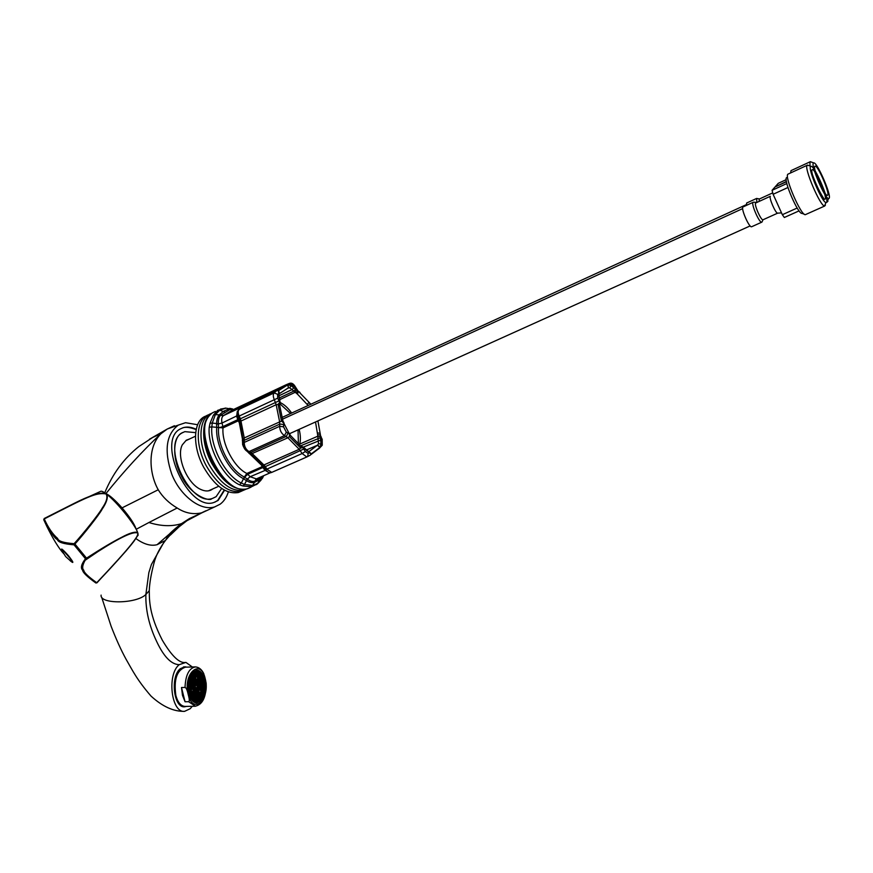 <?xml version="1.0" encoding="UTF-8"?>
<svg xmlns="http://www.w3.org/2000/svg" width="873" height="873" viewBox="0 0 873 873"><rect width="100%" height="100%" fill="white"/><g stroke="black" fill="none" stroke-linecap="round" stroke-linejoin="round"><path stroke-width="1.31" d="M101.694 597.339L111.078 626.137C116.054 639.058 121.074 650.145 126.148 659.388C132.423 670.169 136.625 679.423 151.051 696.119C162.498 706.584 173.683 711.659 184.607 711.342L190.249 708.68L192.256 706.301M192.366 666.994L185.916 662.4L179.238 664.669C166.743 674.327 171.239 713.208 184.607 711.342M186.8 667.136L184.825 666.786L180.264 668.729C170.213 676.564 173.618 707.785 184.389 706.835L186.669 706.388M149.425 587.933L149.272 590.683L145.856 594.524C145.54 610.096 149.119 625.69 156.583 641.317C163.742 656.682 171.294 664.473 179.238 664.669M101.104 595.113C99.609 604.312 136.177 604.007 145.856 594.524L148.868 572.546L151.444 564.438L164.735 540.813L157.085 544.697C150.843 546.312 143.761 544.25 135.839 538.51M171.064 533.61L171.566 531.853M188.874 519.206L174.033 530.708L165.739 540.06C159.824 547.851 155.918 555.49 154.03 562.943C151.116 573.987 149.534 583.229 149.272 590.683C149.381 600.733 149.218 614.657 162.345 640.247C171.926 656.387 179.783 663.775 185.916 662.4M184.192 521.934L170.333 535.116M205.886 510.781L201.434 512.877C193.097 514.721 185.011 513.095 177.175 508.01C168.958 503.143 162.651 497.053 158.242 489.753C149.479 474.443 146.904 447.86 160.861 433.794L167.31 428.992L174.436 425.74M136.166 529.3L148.912 522.523C160.992 526.277 171.806 526.67 181.355 523.669L202.645 512.418M181.355 523.669L157.085 544.697M104.749 492.809C112.617 473.766 123.988 458.347 138.872 446.55L152.742 437.428L160.861 433.794C142.845 450.61 124.512 470.547 105.895 493.627M136.09 528.973C134.431 523.996 129.761 516.969 122.056 507.879L158.242 489.753M122.056 507.879C114.767 499.738 109.409 495.013 106.004 493.703M228.355 491.903C226.631 497.304 223.892 501.408 220.127 504.201L214.823 506.853C200.594 511.6 180.024 495.428 171.763 474.17C163.917 450.73 166.099 434.383 178.288 425.118L167.31 428.992L149.49 439.217M197.593 424.725L185.534 422.707L178.288 425.118M183.275 706.704L184.454 706.388M183.417 666.961L184.596 667.234M184.76 667.212L183.636 666.907M184.629 706.399L183.494 706.748M133.951 525.524C132.227 521.999 129.226 517.58 124.959 512.244C119.339 505.38 114.418 500.36 110.184 497.206M148.912 522.523L177.175 508.01M189.539 438.977L186.276 440.21L182.315 444.848C175.899 456.59 187.258 483.882 200.91 489.513C205.351 491.51 209.127 491.444 212.259 489.327L212.816 488.902M195.661 432.626L184.847 431.644L182.348 432.779C160.523 443.549 190.041 507.278 212.63 498.363L216.133 496.661L221.655 488.433M224.568 490.211L218.13 500.436L214.147 502.379C188.863 512.364 155.809 440.876 180.318 428.949L183.046 427.715C187.029 426.504 191.405 427.017 196.196 429.265M137.41 536.109L138.021 533.621L136.81 536.906C133.263 543.137 119.972 558.404 96.947 582.695L95.812 582.957C87.114 576.671 82.739 572.437 82.673 570.244C80.371 568.039 81.298 564.209 85.478 558.742L86.602 558.895L97.962 551.594C120.55 537.081 133.798 530.937 137.727 533.141C139.833 535.236 126.17 551.758 96.728 582.717C88.14 576.551 83.83 572.393 83.775 570.233C81.942 568.509 82.4 565.202 85.139 560.291L97.962 551.594L85.139 560.291L86.514 558.153L85.478 558.742L74.052 544.839C63.489 543.977 57.924 542.188 57.378 539.492C55.25 539.143 50.699 532.53 43.715 519.664L44.25 518.933C87.977 496.595 95.888 492.307 106.037 493.922C107.946 496.966 106.648 501.746 102.13 508.239C99.293 513.63 83.732 533.087 74.118 543.683C63.685 542.886 58.196 541.151 57.662 538.488C52.707 534.254 48.233 527.739 44.25 518.933L43.715 519.664L46.935 526.594C53.34 539.47 58.938 548.506 63.718 553.689M74.936 544.043L74.052 544.839L74.118 543.683L74.936 544.043C83.884 534.101 99.14 514.852 102.119 509.243C106.517 502.695 108.11 497.752 106.91 494.402C116.917 502.062 134.846 524.291 137.628 532.421C134.54 531.548 129.215 533.185 121.642 537.321C113.697 541.238 101.999 548.179 86.514 558.153L74.936 544.043M74.161 503.383L44.141 518.551L74.161 503.383C89.297 495.689 99.718 492.317 105.426 493.278C102.73 491.379 101.05 490.779 100.373 491.499L86.787 497.665M96.87 582.793L95.888 583L96.968 582.815L125.614 551.441C135.053 540.278 133.667 541.631 136.81 536.906L138.218 535.018M106.91 494.402L105.426 493.278M138.021 533.621L137.628 532.421M189.015 693.817C187.204 680.514 189.812 672.614 196.862 670.137C200.332 670.431 202.852 673.509 204.446 679.358C206.257 692.573 203.627 700.441 196.545 702.951C193.129 702.656 190.62 699.611 189.015 693.817M183.712 706.257L182.413 706.453M179.576 669.405L182.108 668.172M181.966 705.537L179.434 704.402M178.179 671.184L181.093 668.925M178.048 702.667L180.951 704.817M185.251 706.41L184.956 706.41C180.831 706.061 177.797 702.427 175.855 695.508C173.672 679.576 176.848 670.137 185.382 667.168L195.148 666.917M185.054 701.75L181.497 687.52L182.49 695.388L185.054 701.75L188.59 701.696C189.637 701.477 189.517 699.098 188.23 694.559C182.632 673.749 200.659 657.555 205.199 678.648L203.202 672.548M181.497 687.52L185.032 687.455C186.2 687.662 187.269 690.03 188.23 694.559C193.173 715.838 210.731 698.673 205.199 678.648L206.246 684.17M196.229 685.01L195.748 683.09L195.116 684.858L195.639 685.545L196.229 685.01L195.246 685.032M196.272 683.777L195.159 683.799M194.941 674.098L195.465 674.84L196.076 673.563M196.25 673.52L196.741 675.025L197.353 673.585L198.007 675.2L198.771 674.327L199.775 675.276L199.295 676.902L199.819 677.59L200.43 676.139L201.259 677.601L203.016 686.243L202.056 686.669L202.012 687.891L202.951 688.164L202.645 690.608L201.881 690.892L202.121 692.889L201.161 692.933L201.39 694.908L200.441 694.973L200.583 696.458L199.513 697.909L199.022 696.316L198.444 696.861L198.793 698.596L197.527 699.371L197.025 698.225L196.414 699.611M196.239 699.589L195.748 698.073L195.148 699.197M194.974 699.098L194.472 697.931L194.002 698.367M193.119 697.385L193.162 696.25L192.213 695.956M190.205 686.527L190.27 684.978M191.1 680.231L191.296 679.587M192.988 676.084L193.446 676.695L194.035 676.16L194.024 674.84M194.384 686.909L194.908 687.597L195.497 687.051L195.017 685.13L194.384 686.909M194.93 689.124L195.465 689.801L196.043 689.255L195.563 687.346L194.93 689.124M196.207 689.277L196.741 689.965L197.32 689.419L196.84 687.509L196.207 689.277M196.938 687.237L197.462 687.924L198.04 687.378L197.571 685.469L196.938 687.237M196.392 685.032L196.916 685.72L197.494 685.174L197.025 683.264L196.392 685.032M194.57 682.653L195.094 683.341L195.672 682.795L195.203 680.885L194.57 682.653M193.839 684.694L194.363 685.381L194.941 684.836L194.472 682.926L193.839 684.694M193.097 686.745L193.631 687.433L194.21 686.887L193.741 684.967L193.097 686.745M193.653 688.961L194.177 689.648L194.766 689.103L194.286 687.182L193.653 688.961M194.199 691.176L194.734 691.853L195.312 691.307L194.832 689.397L194.199 691.176M195.487 691.329L196.01 692.016L196.589 691.471L196.119 689.55L195.487 691.329M196.763 691.492L197.287 692.169L197.865 691.623L197.385 689.714L196.763 691.492M197.484 689.441L198.007 690.128L198.586 689.583L198.116 687.673L197.484 689.441M198.215 687.4L198.738 688.088L199.317 687.542L198.837 685.632L198.215 687.4M197.669 685.196L198.193 685.883L198.771 685.338L198.291 683.428L197.669 685.196M197.123 682.992L197.647 683.679L198.226 683.133L197.756 681.224L197.123 682.992M195.847 682.817L196.37 683.504L196.949 682.97L196.48 681.049L195.847 682.817M194.024 680.438L194.548 681.126L195.126 680.591L194.657 678.67L194.024 680.438M193.282 682.479L193.817 683.166L194.395 682.631L193.926 680.711L193.282 682.479M192.551 684.53L193.086 685.218L193.664 684.672L193.184 682.751L192.551 684.53M191.809 686.582L192.344 687.269L192.933 686.724L192.453 684.803L191.809 686.582M192.366 688.797L192.9 689.484L193.479 688.939L192.998 687.018L192.366 688.797M192.911 691.012L193.446 691.7L194.024 691.154L193.555 689.234L192.911 691.012M193.468 693.227L193.992 693.915L194.581 693.358L194.101 691.449L193.468 693.227M194.744 693.38L195.279 694.068L195.858 693.522L195.388 691.602L194.744 693.38M196.032 693.533L196.556 694.221L197.134 693.675L196.665 691.765L196.032 693.533M197.309 693.697L197.833 694.373L198.411 693.828L197.931 691.918L197.309 693.697M198.029 691.645L198.553 692.322L199.131 691.776L198.662 689.877L198.029 691.645M198.76 689.605L199.284 690.281L199.852 689.735L199.382 687.837L198.76 689.605M199.481 687.564L200.004 688.24L200.583 687.706L200.103 685.796L199.481 687.564M198.935 685.36L199.459 686.047L200.037 685.501L199.568 683.603L198.935 685.36M198.389 683.155L198.913 683.843L199.491 683.308L199.022 681.398L198.389 683.155M197.844 680.951L198.367 681.638L198.946 681.104L198.477 679.194L197.844 680.951M196.578 680.787L197.102 681.475L197.68 680.929L197.211 679.019L196.578 680.787M195.301 680.613L195.825 681.3L196.403 680.754L195.934 678.845L195.301 680.613M193.468 678.223L194.002 678.91L194.581 678.376L194.101 676.455L193.468 678.223M192.737 680.263L193.26 680.951L193.85 680.416L193.369 678.496L192.737 680.263M191.995 682.304L192.529 683.002L193.119 682.457L192.638 680.536L191.995 682.304M191.263 684.356L191.798 685.043L192.376 684.508L191.896 682.577L191.263 684.356M190.521 686.407L191.056 687.106L191.645 686.56L191.165 684.628L190.521 686.407M191.078 688.633L191.613 689.321L192.191 688.775L191.711 686.855L191.078 688.633M192.18 693.075L192.715 693.762L193.293 693.206L192.813 691.285L192.18 693.075M192.726 695.29L193.26 695.967L193.85 695.421L193.369 693.5L192.726 695.29M194.013 695.443L194.548 696.119L195.126 695.574L194.657 693.653L194.013 695.443M195.301 695.595L195.825 696.272L196.403 695.726L195.934 693.806L195.301 695.595M196.578 695.748L197.102 696.425L197.68 695.879L197.211 693.97L196.578 695.748M197.855 695.89L198.378 696.578L198.957 696.021L198.477 694.122L197.855 695.89M198.575 693.849L199.099 694.526L199.677 693.98L199.208 692.071L198.575 693.849M200.026 689.757L200.55 690.445L201.117 689.899L200.648 688L200.026 689.757M200.746 687.728L201.27 688.404L201.838 687.869L201.368 685.96L200.746 687.728M200.201 685.523L200.725 686.211L201.303 685.676L200.834 683.766L200.201 685.523M199.666 683.33L200.179 684.017L200.757 683.472L200.288 681.573L199.666 683.33M199.12 681.126L199.644 681.813L200.212 681.278L199.742 679.369L199.12 681.126M198.575 678.921L199.099 679.609L199.666 679.074L199.197 677.164L198.575 678.921M197.298 678.747L197.833 679.434L198.4 678.899L197.931 676.99L197.298 678.747M194.755 678.397L195.279 679.085L195.858 678.55L195.388 676.63L194.755 678.397M192.213 677.383L192.715 678.736L193.304 678.201L192.835 676.302M192.617 679.008L191.493 679.03L191.984 680.776L192.617 679.008L192.082 678.31L191.591 678.768M190.729 681.682L191.242 682.828L191.831 682.282L191.885 681.049L190.958 680.722M190.292 684.618L191.089 684.334L190.576 682.435M190.325 689.146L190.958 687.378L190.205 686.887M190.587 691.012L191.46 690.838L191.503 689.594L190.98 688.906L190.379 689.659M191.1 693.184L192.005 693.053L192.06 691.82L191.525 691.132L190.903 692.496M192.082 695.716L192.617 694.035L192.082 693.348L191.482 694.308M193.282 697.505L193.817 698.182L194.395 697.636L193.915 695.716L193.282 697.505M194.57 697.647L195.094 698.335L195.672 697.778L195.203 695.868L194.57 697.647M195.847 697.8L196.37 698.476L196.949 697.931L196.48 696.021L195.847 697.8M197.123 697.953L197.647 698.629L198.226 698.073L197.756 696.163L197.123 697.953M199.12 696.043L199.644 696.719L200.223 696.174L199.753 694.275L199.12 696.043M199.841 694.002L200.364 694.679L200.943 694.133L200.474 692.234L199.841 694.002M200.572 691.962L201.085 692.638L201.663 692.093L201.194 690.194L200.572 691.962M201.292 689.921L201.805 690.598L202.383 690.052L201.914 688.153L201.292 689.921M201.467 685.698L201.99 686.374L202.558 685.84L202.089 683.93L201.467 685.698M200.921 683.494L201.445 684.181L202.012 683.646L201.543 681.737L200.921 683.494M200.386 681.3L200.899 681.988L201.477 681.453L201.008 679.543L200.386 681.3M199.841 679.096L200.364 679.783L200.932 679.249L200.463 677.35L199.841 679.096M198.029 676.717L198.553 677.404L199.131 676.881L198.662 674.971L198.029 676.717M196.752 676.542L197.287 677.23L197.855 676.695L197.385 674.785L196.752 676.542M195.487 676.368L196.01 677.055L196.589 676.52L196.119 674.6L195.487 676.368M194.199 676.182L194.734 676.87L195.312 676.335L194.843 674.425L194.199 676.182M195.497 687.051L194.504 687.073M195.541 685.818L194.428 685.84M196.043 689.255L195.061 689.277M196.098 688.033L194.974 688.055M197.32 689.419L196.338 689.441M197.363 688.197L196.261 688.219M198.04 687.378L197.069 687.4M198.095 686.156L196.982 686.178M197.494 685.174L196.523 685.196M197.549 683.952L196.436 683.974M195.672 682.795L194.701 682.817M195.727 681.573L194.614 681.595M194.941 684.836L193.959 684.858M194.995 683.614L193.882 683.635M194.21 686.887L193.228 686.909M194.264 685.654L193.151 685.676M194.766 689.103L193.773 689.113M194.81 687.869L193.697 687.891M195.312 691.307L194.319 691.329M195.366 690.074L194.243 690.096M196.589 691.471L195.607 691.481M196.643 690.237L195.53 690.259M197.865 691.623L196.872 691.645M197.909 690.401L196.807 690.423M198.586 689.583L197.604 689.605M198.64 688.35L197.527 688.371M199.317 687.542L198.335 687.564M199.36 686.32L198.258 686.342M198.771 685.338L197.789 685.36M198.826 684.116L197.713 684.137M198.226 683.133L197.254 683.155M198.28 681.911L197.167 681.933M196.949 682.97L195.978 682.992M197.003 681.737L195.89 681.769M195.126 680.591L194.155 680.613M195.181 679.358L194.068 679.38M194.395 682.631L193.413 682.653M194.45 681.398L193.326 681.42M193.664 684.672L192.682 684.694M193.719 683.439L192.595 683.461M192.933 686.724L191.94 686.745M192.988 685.491L191.864 685.512M193.479 688.939L192.486 688.961M193.533 687.706L192.409 687.728M194.024 691.154L193.042 691.165M194.079 689.921L192.966 689.943M194.581 693.358L193.588 693.38M194.635 692.125L193.511 692.147M195.858 693.522L194.865 693.533M195.912 692.289L194.799 692.311M197.134 693.675L196.141 693.686M197.189 692.442L196.076 692.464M198.411 693.828L197.418 693.839M198.455 692.595L197.353 692.616M199.131 691.776L198.149 691.798M199.186 690.554L198.073 690.576M199.852 689.735L198.88 689.757M199.906 688.513L198.804 688.535M200.583 687.706L199.601 687.728M200.626 686.484L199.524 686.505M200.037 685.501L199.066 685.523M200.092 684.279L198.979 684.312M199.491 683.308L198.52 683.33M199.546 682.086L198.433 682.108M198.946 681.104L197.975 681.126M199 679.881L197.898 679.903M197.68 680.929L196.709 680.951M197.734 679.707L196.621 679.729M196.403 680.754L195.432 680.776M196.458 679.532L195.345 679.554M194.581 678.376L193.61 678.397M194.635 677.142L193.511 677.175M193.85 680.416L192.868 680.438M193.904 679.183L192.78 679.205M193.119 682.457L192.125 682.479M193.162 681.224L192.049 681.246M192.376 684.508L191.394 684.53M192.431 683.275L191.307 683.297M191.645 686.56L190.652 686.582M191.7 685.327L190.565 685.349M192.191 688.775L191.198 688.797M192.246 687.542L191.122 687.564M193.293 693.206L192.3 693.227M193.348 691.973L192.224 691.994M193.85 695.421L192.846 695.443M193.893 694.188L192.78 694.21M195.126 695.574L194.133 695.585M195.181 694.341L194.068 694.362M196.403 695.726L195.41 695.737M196.458 694.493L195.345 694.515M197.68 695.879L196.687 695.89M197.734 694.646L196.621 694.668M198.957 696.021L197.964 696.043M199 694.799L197.898 694.821M199.677 693.98L198.695 693.991M199.731 692.758L198.618 692.769M201.117 689.899L200.146 689.921M201.172 688.677L200.07 688.699M201.838 687.869L200.866 687.88M201.892 686.647L200.79 686.669M201.303 685.676L200.332 685.687M201.347 684.454L200.244 684.476M200.757 683.472L199.786 683.494M200.812 682.25L199.71 682.282M200.212 681.278L199.251 681.3M200.266 680.056L199.164 680.078M199.666 679.074L198.706 679.096M199.721 677.852L198.618 677.885M198.4 678.899L197.44 678.921M198.455 677.677L197.353 677.71M195.858 678.55L194.886 678.572M195.912 677.328L194.799 677.35M194.035 676.16L193.053 676.182M194.166 674.709L197.145 673.41C204.086 672.81 206.366 692.856 199.993 698.258L196.894 699.655C189.943 700.266 187.706 679.892 194.166 674.709M199.513 697.909L198.793 698.596M200.452 696.676L199.688 697.713M201.39 694.908L200.583 696.458M202.121 692.889L201.499 694.657M202.645 690.608L202.198 692.595M202.918 688.557L202.711 690.281M203.016 686.636L202.951 688.164M202.951 684.476L203.016 686.243M202.645 682.064L202.918 684.137M202.121 679.86L202.591 681.758M201.368 677.852L202.034 679.576M200.594 676.389L201.259 677.601M199.775 675.276L200.43 676.139M198.771 674.327L199.601 675.08M197.527 673.64L198.608 674.207M196.632 673.443L197.353 673.585M198.597 698.749L197.702 699.295M197.527 699.371L196.567 699.633M199.208 698.225L198.509 698.236M199.546 696.992L198.444 697.014M194.057 674.262L197.145 672.919C204.337 672.297 206.715 693.086 200.103 698.706L196.883 700.146C189.67 700.79 187.346 679.641 194.057 674.262M193.871 673.52L197.145 672.101C204.773 671.446 207.294 693.478 200.288 699.437L196.862 700.964C189.212 701.652 186.757 679.216 193.871 673.52M196.687 672.123L201.085 675.265M201.041 697.625L199.59 699.448L196.621 700.954M196.949 672.919L193.348 674.283L192.235 675.56M192.169 697.691L196.381 700.157M193.162 696.25L192.376 696.261M194.995 698.607L194.286 698.618M196.272 698.749L195.159 698.771M197.549 698.902L196.436 698.924M201.292 695.104L200.43 695.126M202.067 693.064L201.15 693.086M202.569 691.034L201.87 691.045M202.962 688.033L202.132 688.044M203.016 686.811L202.056 686.833M202.896 683.821L202.307 683.832M202.558 681.627L201.772 681.638M202.274 680.416L201.685 680.427M201.979 679.434L201.237 679.445M200.223 675.844L199.339 675.855M200.397 677.055L199.426 677.077M198.586 674.676L197.625 674.698M197.32 674.491L196.349 674.513M196.043 674.305L195.072 674.327M193.304 678.201L192.322 678.223M193.348 676.968L192.42 676.99M192.562 680.242L191.58 680.263M191.831 682.282L190.838 682.304M191.885 681.049L190.871 681.071M191.089 684.334L190.325 684.356M191.143 683.101L190.467 683.112M190.903 688.611L190.281 688.622M190.958 687.378L190.216 687.389M191.46 690.838L190.554 690.849M191.503 689.594L190.379 689.615M192.005 693.053L191.067 693.064M192.06 691.82L190.936 691.842M192.562 695.268L191.874 695.279M192.617 694.035L191.493 694.057M194.395 697.636L193.391 697.647M194.45 696.392L193.326 696.414M195.672 697.778L194.679 697.8M195.727 696.545L194.614 696.567M196.949 697.931L195.956 697.942M197.003 696.698L195.89 696.719M198.226 698.073L197.233 698.094M198.28 696.85L197.167 696.861M200.223 696.174L199.24 696.196M200.266 694.952L199.164 694.973M200.943 694.133L199.961 694.144M200.997 692.911L199.895 692.933M201.663 692.093L200.681 692.114M201.718 690.87L200.615 690.892M202.383 690.052L201.412 690.074M202.427 688.841L201.336 688.862M202.558 685.84L201.587 685.851M202.612 684.618L201.51 684.639M202.012 683.646L201.052 683.668M202.067 682.424L200.965 682.446M201.477 681.453L200.517 681.475M201.532 680.231L200.43 680.253M200.932 679.249L199.972 679.27M200.986 678.037L199.884 678.059M199.131 676.881L198.16 676.902M199.175 675.658L198.073 675.68M197.855 676.695L196.894 676.717M197.909 675.473L196.807 675.506M196.589 676.52L195.617 676.542M196.643 675.298L195.53 675.32M195.312 676.335L194.341 676.357M195.366 675.113L194.253 675.135M299.821 443.79L299.581 445.143M280.004 402.366L281.008 402.955M279.993 402.486C284.085 404.308 287.981 407.833 291.669 413.049M299.155 429.363C300.705 435.583 300.803 440.81 299.461 445.055M208.92 414.708C196.065 418.2 194.417 444.073 206.301 465.822C217.41 484.766 228.999 493.278 241.068 491.346L244.134 490.004M241.068 491.346L238.373 492.525C226.282 494.467 214.682 485.977 203.584 467.055C191.7 445.339 193.38 419.476 206.257 415.963M238.373 492.525L241.264 491.292M212.248 413.06C201.139 418.418 200.648 442.895 211.768 463.345C222.877 482.343 234.444 490.888 246.47 488.978L247.288 488.716M246.47 488.978L243.763 490.168C231.716 492.077 220.138 483.555 209.029 464.589C197.134 442.807 198.76 416.912 211.593 413.442M243.763 490.168L246.655 488.924M320.162 433.706L320.969 444.139L320.129 447.249L311.072 454.069L304.219 448.275L302.887 447.598L300.65 448.035L289.585 436.74L289.236 433.652L283.801 423.132L281.477 421.07L282.917 420.884M210.033 423.219L212.248 423.056L211.833 426.875L209.225 427.235L210.033 423.219L213.427 415.133L217.693 410.343L224.645 408.28M256.924 484.264L250.933 486.665L243.043 485.999L239.486 484.799C223.193 477.389 207.25 447.227 209.225 427.235M217.693 410.343L219.69 410.212L215.38 414.61L219.199 414.871C217.573 416.956 216.711 419.848 216.591 423.558L212.248 423.056L215.38 414.61L213.427 415.133M219.199 414.871L220.553 415.308L219.178 414.893L223.499 411.314L228.846 408.946L229.981 409.502L220.553 415.308C218.807 417.207 218.075 420.077 218.326 423.94L218.577 427.519L216.722 427.334L223.008 427.912L238.133 420.884L236.67 416.203L237.292 411.434L241.635 407.178L276.588 390.788L274.133 392.937C272.954 394.312 273.009 396.549 274.308 399.67L276.163 404.712L279.622 421.779L279.698 426.286C279.786 430.444 281.39 433.532 284.511 435.583L287.904 437.788L299.21 449.3L302.145 453.534L306.816 456.961L310.461 455.029L307.383 456.699M224.863 412.056L219.69 410.212L225.965 408.138L220.476 409.088M225.354 408.062L233.713 409.404M232.578 408.957L229.719 408.335M256.553 484.548L262.282 478.437M243.043 485.999L244.484 484.45L241.33 483.02L244.385 476.985L243.894 478.95L246.448 480.674L244.484 484.45L252.515 485.464L254.556 482.376L259.292 479.746L257.884 483.173L250.933 486.665M268.142 472.075L264.868 470.231L262.904 467.524L247.823 474.203L244.626 477.171L247.103 479.015L246.612 480.772C249.591 482.518 252.232 483.053 254.523 482.376L255.003 481.088L261.725 476.549M243.763 478.819C229.25 472.075 215.085 445.208 216.744 427.334L211.833 426.875C209.967 446.376 225.463 475.73 241.319 483.02L239.486 484.799M218.337 424.202L216.591 423.765L216.7 427.137M220.553 415.308L223.488 415.603C221.731 416.879 221.251 419.356 222.026 423.034L218.326 423.94L216.591 423.558M233.604 409.459L228.879 408.935M262.522 478.088L263.679 475.687M259.51 478.306L259.292 479.746L263.657 475.698M247.103 479.015L247.288 479.146C250.191 481.318 252.755 481.961 255.003 481.088L254.523 482.376M244.385 476.985L246.873 473.461L250.158 476.723L247.288 479.146L246.612 480.772M237.62 415.515L222.026 423.034L222.877 426.602L218.599 427.835M243.48 442.524L240.108 421.768L238.034 416.607L239.158 416.061C237.871 412.984 237.849 410.757 239.093 409.372L239.344 409.153M238.864 418.451L238.133 420.884L239.257 422.499L242.432 438.955L242.65 444.794L243.381 445.623M238.744 418.2L237.903 419.618L222.877 426.602L223.008 427.912C221.589 443.724 234.073 467.437 246.873 473.461L262.064 466.717L261.562 465.233L244.702 448.984M238.165 416.901L237.238 418.058M283.55 426.842L286.3 432.157L289.236 433.652L283.801 423.132L283.55 426.842L279.698 426.286L244.254 442.425L243.294 443.953C243.283 447.271 244.669 449.802 247.474 451.548L249.045 451.581C245.88 449.606 244.276 446.55 244.254 442.425L244.254 437.951L281.477 421.07L278.083 404.363L279.6 402.518L279.709 400.816L278.4 390.733L276.927 390.537L223.488 415.603L232.884 409.786L229.981 409.502M315.524 421.975L317.619 434.699L320.085 434.94L321.908 439.184L322.082 442.993L320.969 444.139L318.536 443.626L317.488 445.208L308.813 451.679L311.072 454.069L310.362 455.106M271.689 472.402L266.843 469.128L263.744 468.823M265.49 469.238L264.715 467.972L262.064 466.717L264.574 467.721L264.224 466.957L261.889 466.04M239.257 422.499L240.97 421.048L240.413 418.756L239.333 419.269L238.678 421.594M288.232 387.994L289.836 387.841L297.486 394.159L308.147 405.487M242.432 438.955L244.254 437.951L240.97 421.048L276.163 404.712L278.083 404.363L279.72 405.137L279.96 403.01L277.712 398.132L277.614 394.29L279.556 393.352L278.4 390.733L287.948 384.709L290.862 385.571L298.239 391.169M309.468 402.988L310.493 404.417M243.272 444.608L242.65 444.794M283.801 424.584L279.96 424.027L244.56 440.178L243.589 441.258L242.345 440.559M304.219 448.275L302.484 446.758L305.299 451.548L302.145 453.534L266.843 469.128L265.37 466.608L264.224 466.957L249.591 452.432M249.405 452.345L249.067 453.414M302.189 446.594L300.77 445.961L300.65 448.035L299.21 449.3L263.897 464.971L250.922 452.345L247.888 451.723M829.121 198.335L828.553 198.564C824.865 198.695 810.526 165.106 813.407 163.087L813.691 162.902C816.899 161.385 831.794 195.596 829.121 198.335M814.825 166.274L815.196 166.121C818.099 165.706 829.874 193.042 827.713 195.17L827.386 195.366C824.647 196.316 812.447 168.053 814.825 166.274M827.92 201.303L826.764 201.859M824.057 198.946C820.074 192.998 816.266 185.087 812.632 175.211M809.969 165.99L809.98 161.865L811.257 162.018M790.622 172.93L790.993 170.65L809.98 161.865M775.475 186.789L786.409 181.475M775.42 186.538L778.269 183.319L786.191 179.663M759.15 201.401L759.204 199.088L772.703 192.889M756.847 202.46L756.629 198.444L746.644 203.027L746.47 205.362M825.16 199.088L824.81 199.306C821.984 200.266 809.62 171.61 812.076 169.766L812.447 169.602C815.458 169.198 827.386 196.894 825.16 199.088M826.589 202.307L825.989 202.558C822.191 202.667 807.667 168.631 810.624 166.525L810.919 166.339C814.236 164.79 829.328 199.47 826.589 202.307M825.378 205.308L824.527 206.017C820.205 206.214 803.749 167.638 807.154 165.292L808.485 165.444M805.844 214.442L805.332 214.671C801.021 215.86 784.15 176.739 787.883 174.196L807.154 165.292M804.349 214.256L802.047 213.383C798.348 214.9 783.201 179.98 786.54 177.634M799.068 210.873L784.336 217.486L782.339 214.703L797.169 208.036M787.959 187.499L773.118 194.286L772.07 190.314L786.835 183.537M772.07 190.314L775.006 186.997L786.453 181.737M773.118 194.286L782.339 214.703M763.188 219.69L777.657 213.165C775.693 213.71 768.677 197.516 770.346 196.294M762.009 222.026L762.947 219.8C760.907 220.378 753.901 204.271 755.658 203.016L770.346 196.283M753.061 202.34L742.923 206.999C740.751 208.516 749.023 227.526 751.522 226.794L761.671 222.222C759.248 222.921 750.955 203.835 753.05 202.35L753.344 202.209C755.363 202.176 756.214 202.394 755.931 202.885M185.305 521.214C178.594 525.186 169.678 533.338 168.467 535.127L165.739 540.06M63.107 552.511C59.79 546.989 61.612 548.091 68.563 555.828C73.692 562.507 74.216 564.122 70.113 560.673M82.673 570.244L83.775 570.233M57.378 539.492L57.662 538.488M65.475 556.297L62.943 552.173C61.055 548.582 62.823 549.826 68.214 555.915C72.023 560.772 72.841 562.485 70.658 561.044L65.824 556.734M185.032 687.455C185.556 675.015 189.037 668.172 195.443 666.907C199 667.212 201.794 669.493 203.824 673.781M195.476 706.246L188.59 701.696M204.042 679.991C208.625 696.61 194.068 710.742 190.008 693.151C185.382 675.986 200.255 662.531 204.042 679.991M201.576 698.487L196.567 701.794C193.391 701.521 191.056 698.695 189.561 693.304C187.881 680.929 190.314 673.585 196.862 671.282L201.619 674.382M298.031 429.865L298.413 444.237M279.917 403.806L290.556 413.551M296.22 393.09L297.464 390.929L295.096 387.001L292.259 384.982L290.862 385.571L289.836 387.841M305.299 451.548L308.147 453.447L309.533 452.716L308.398 451.581M250.453 454.287L287.904 437.788L290.513 435.54L289.29 433.281M279.731 405.563L282.885 420.808L284.052 423.132M286.3 432.157L284.511 435.583L249.045 451.581L250.922 452.345L286.355 436.38L288.134 432.964M300.465 445.765L290.414 435.409M303.826 448.995L265.37 466.608L263.897 464.971L261.562 465.233M308.147 453.447L307.678 456.481L306.816 456.961L271.568 472.457C269.441 473.373 267.454 472.369 265.621 469.467M306.554 450.632L306.379 449.988L317.488 445.208L319.845 447.5L318.721 448.777M305.092 448.973L304.917 448.34M308.791 451.701L303.378 447.216M250.944 487.21L247.888 488.553C222.735 498.45 188.644 424.376 213.023 412.547L215.336 411.456M211.397 413.726C189.168 431.709 222.713 497.435 247.888 488.553L257.524 483.795L260.918 480.248L263.624 475.709M233.451 409.524L285.842 384.917L276.927 390.537L278.705 390.504L279.316 393.658M255.003 481.088L256.16 478.993M265.981 470.023L250.158 476.723L256.367 478.906M278.978 400.871L240.413 418.756L239.158 416.061L277.712 398.132M238.034 416.596L238.285 410.081L239.093 409.372L274.133 392.937L277.614 394.29M279.011 397.28L279.065 394.574M279.458 393.559L288.483 387.852L287.948 384.709L285.842 384.917L287.621 384.884L288.494 387.765L279.164 393.778M287.741 388.245L288.297 387.961M251.588 400.991L286.006 384.818M317.685 445.044L320.129 447.249L319.387 448.296M322.082 442.993L322.246 445.23L321.373 446.136M308.747 451.668L311.399 453.862L311.094 454.484L319.529 448.111L322.246 445.23L322.181 439.032M309.173 455.706L309.926 455.368M244.396 477.029C230.516 470.569 216.984 444.881 218.566 427.792M243.982 447.631L243.054 445.765M279.709 400.816L279.949 403.49M279.589 399.583L280.026 401.918M279.36 397.619L279.927 399.921M279.044 395.742L292.128 389.544L293.83 387.787M292.259 384.982L289.039 383.553L286.366 384.655M298.326 391.202L297.486 394.159M308.998 402.453L307.209 404.385M298.533 391.355L299.985 392.457M317.914 420.895L320.151 433.335L317.368 432.844M320.686 436.533L320.151 433.335M317.619 434.699L318.536 443.626M299.788 444.051L317.554 436.293L320.009 436.62M296.154 390.187L294.976 392.392L279.851 399.594M295.281 389.467L293.579 391.235L279.425 397.913M320.14 437.831L300.585 445.819M320.718 440.09L303.247 447.151M264.65 467.863L265.818 467.361M321.908 439.184L320.958 436.391M271.907 472.326L306.936 456.928M756.629 198.444L759.466 198.968M214.823 506.853L189.419 518.584L185.305 521.203M62.103 549.215L72.164 560.717M61.972 550.045L62.125 549.281M71.608 561.666L72.699 561.699M184.956 706.41L195.061 706.257C202.656 704.718 206.344 696.949 206.148 682.97M196.883 700.146L196.185 700.157M196.862 671.282C200.223 671.599 202.634 674.48 204.086 679.925C205.799 692.147 203.289 699.437 196.567 701.794L193.522 701.848M196.632 671.293L193.599 671.37M183.134 432.342L181.77 432.964C172.778 437.449 172.003 458.751 181.649 476.472C190.663 495.22 209.16 501.724 211.637 498.799M214.987 502.106L217.683 500.458L224.241 490.026M196.13 429.603C189.725 427.148 185.043 426.668 182.075 428.174M208.385 490.866L218.752 486.272M262.347 466.946L262.915 466.695M186.189 440.538L195.443 436.227M270.51 472.686L256.531 478.83M310.897 404.232L297.944 390.875L295.314 386.739C293.514 383.684 291.527 382.581 289.367 383.433M243.392 443.189L243.48 442.535M828.553 198.564L827.102 201.979M826.611 202.285L827.244 202.001M813.691 162.902L810.308 161.669M281.815 417.556L746.382 204.62M282.35 419.258L742.65 208.614M289.541 433.695L750.158 225.911M825.989 202.558L824.527 206.017M805.332 214.671L824.669 206.039M810.919 166.339L807.492 165.084M777.668 213.165L781.51 212.87"/></g></svg>
